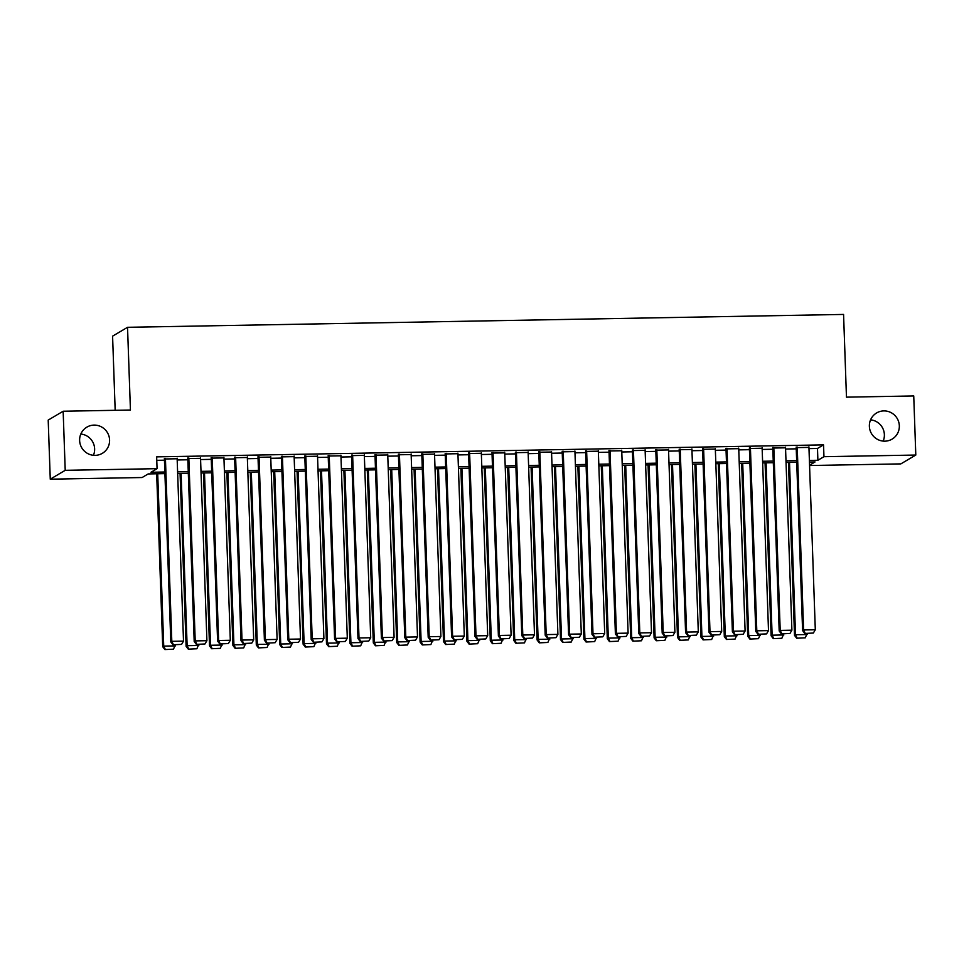 <?xml version="1.0" encoding="UTF-8"?>
<svg xmlns="http://www.w3.org/2000/svg" width="964" height="964" viewBox="0 0 964 964"><rect width="100%" height="100%" fill="white"/><g stroke="black" fill="none" stroke-linecap="round" stroke-linejoin="round"><path stroke-width="1.45" d="M80.831 434.029A15.207 14.906 -120.6 0 1 93.424 455.297M109.583 439.97A15.207 14.906 -120.6 0 1 102.353 453.321A15.207 14.906 -120.6 0 1 79.626 440.5A15.207 14.906 -120.6 0 1 86.856 427.148A15.207 14.906 -120.6 0 1 109.583 439.97M870.576 419.834A15.207 14.906 -120.6 0 1 883.169 441.102M899.328 425.775A15.207 14.906 -120.6 0 1 892.098 439.126A15.207 14.906 -120.6 0 1 869.371 426.305A15.207 14.906 -120.6 0 1 876.601 412.954A15.207 14.906 -120.6 0 1 899.328 425.775M115.174 410.303L112.583 336.147L127.537 327.302L843.572 314.433L846.464 397.156L913.739 395.951L915.8 455.044L900.846 463.889L809.567 465.528M164.916 473.637L148.167 473.939L142.106 477.529L50.261 479.18L65.215 470.324L157.06 468.673L150.999 472.264L164.868 472.011M65.215 470.324L63.154 411.242L48.2 420.087L50.261 479.18M177.135 458.756L164.41 458.985M200.536 458.334L187.811 458.563M223.937 457.912L211.212 458.141M247.338 457.49L234.613 457.719M270.739 457.069L258.003 457.298M294.141 456.647L281.404 456.876M317.542 456.225L304.805 456.454M340.943 455.803L328.206 456.032M364.332 455.382L351.607 455.611M387.733 454.96L375.008 455.189M411.134 454.55L398.409 454.779M434.535 454.128L421.81 454.357M457.936 453.707L445.211 453.936M481.337 453.285L468.6 453.514M504.738 452.863L492.002 453.092M528.139 452.441L515.403 452.67M551.541 452.02L538.804 452.249M574.93 451.598L562.205 451.827M598.331 451.176L585.606 451.405M621.732 450.754L609.007 450.983M645.133 450.345L632.408 450.574M668.534 449.923L655.809 450.152M691.935 449.501L679.198 449.73M715.336 449.079L702.599 449.308M738.737 448.658L726 448.887M762.138 448.236L749.402 448.465M785.527 447.814L772.803 448.043M808.977 448.609L817.484 448.465L823.545 444.874L156.65 456.864L157.06 468.673M156.77 460.334L164.446 460.202M177.183 459.973L187.847 459.78M200.584 459.551L211.249 459.358M223.985 459.129L234.65 458.936M247.387 458.707L258.051 458.515M270.776 458.286L281.452 458.093M294.177 457.864L304.853 457.671M317.578 457.442L328.254 457.249M340.979 457.02L351.655 456.828M364.38 456.599L375.044 456.406M387.781 456.177L398.445 455.996M411.182 455.767L421.846 455.574M434.583 455.345L445.248 455.153M457.984 454.924L468.649 454.731M481.373 454.502L492.05 454.309M504.774 454.08L515.451 453.887M528.176 453.658L538.852 453.466M551.577 453.237L562.253 453.044M574.978 452.815L585.642 452.622M598.379 452.393L609.043 452.2M621.78 451.971L632.444 451.791M645.181 451.562L655.845 451.369M668.582 451.14L679.246 450.947M691.971 450.718L702.648 450.525M715.372 450.296L726.049 450.104M738.773 449.875L749.45 449.682M762.175 449.453L772.851 449.26M785.576 449.031L796.24 448.838M808.929 447.392L796.204 447.621M63.154 411.242L130.429 410.025L127.537 327.302M823.545 444.874L823.955 456.695L915.8 455.044M809.386 460.431L817.894 460.274L823.955 456.695M177.593 471.782L188.269 471.589M200.994 471.36L211.658 471.179M224.395 470.95L235.059 470.757M247.796 470.528L258.46 470.336M271.197 470.107L281.862 469.914M294.598 469.685L305.263 469.492M317.987 469.263L328.664 469.07M341.389 468.841L352.065 468.649M364.79 468.42L375.466 468.227M388.191 467.998L398.867 467.805M411.592 467.576L422.256 467.383M434.993 467.154L445.657 466.974M458.394 466.745L469.058 466.552M481.795 466.323L492.459 466.13M505.196 465.901L515.861 465.708M528.585 465.479L539.262 465.287M551.986 465.058L562.663 464.865M575.388 464.636L586.064 464.443M598.789 464.214L609.465 464.021M622.19 463.792L632.854 463.6M645.591 463.371L656.255 463.178M668.992 462.949L679.656 462.756M692.393 462.527L703.057 462.346M715.794 462.118L726.458 461.925M739.183 461.696L749.859 461.503M762.584 461.274L773.261 461.081M785.985 460.852L796.662 460.659M809.555 465.214L815.062 461.949L809.447 462.057M796.71 462.286L786.046 462.479M773.309 462.696L762.644 462.889M749.92 463.118L739.243 463.31M726.519 463.539L715.842 463.732M703.118 463.961L692.441 464.154M679.716 464.383L669.052 464.576M656.315 464.805L645.651 464.997M632.914 465.226L622.25 465.419M609.513 465.648L598.849 465.841M586.112 466.07L575.448 466.263M562.711 466.492L552.047 466.684M539.322 466.913L528.646 467.094M515.921 467.323L505.244 467.516M492.52 467.745L481.843 467.938M469.119 468.167L458.454 468.359M445.717 468.588L435.053 468.781M422.316 469.01L411.652 469.203M398.915 469.432L388.251 469.625M375.514 469.854L364.85 470.046M352.113 470.275L341.449 470.468M328.724 470.697L318.048 470.89M305.323 471.119L294.647 471.3M281.922 471.529L271.245 471.721M258.521 471.95L247.844 472.143M235.12 472.372L224.455 472.565M211.719 472.794L201.054 472.987M188.317 473.216L177.653 473.408M817.484 448.465L817.894 460.274M808.917 446.814L815.303 629.757L803.602 629.974L802.59 630.564L804.759 633.432L813.351 633.047L804.759 633.432M796.18 447.043L802.59 630.564M797.216 447.031L803.602 629.974L805.157 633.191M813.351 633.047L815.303 629.757M788.468 462.431L794.505 635.348L795.517 634.758L789.504 462.407M807.181 633.384L805.265 637.831L796.674 638.216L805.265 637.831M797.083 637.975L795.517 634.758L807.217 634.541M796.674 638.216L794.505 635.348M785.515 447.236L791.902 630.179L780.201 630.396L779.189 630.986L781.358 633.854L789.95 633.469L781.358 633.854M772.779 447.465L779.189 630.986M773.815 447.441L780.201 630.396L781.756 633.613M789.95 633.469L791.902 630.179M762.114 447.658L768.501 630.601L756.8 630.805L755.788 631.408L757.957 634.276L766.549 633.89L757.957 634.276M749.377 447.886L755.788 631.408M750.414 447.862L756.8 630.805L758.367 634.035M766.549 633.89L768.501 630.601M738.713 448.079L745.1 631.022L733.399 631.227L732.387 631.83L734.556 634.686L743.148 634.3L734.556 634.686M725.988 448.308L732.387 631.83M727.013 448.284L733.399 631.227L734.966 634.457M743.148 634.3L745.1 631.022M715.312 448.501L721.699 631.444L709.998 631.649L708.998 632.251L711.155 635.107L719.746 634.722L711.155 635.107M702.587 448.73L708.998 632.251M703.612 448.706L709.998 631.649L711.565 634.878M719.746 634.722L721.699 631.444M765.067 462.853L771.104 635.77L772.116 635.18L766.103 462.828M783.78 633.806L781.864 638.252L773.273 638.638L781.864 638.252M773.682 638.397L772.116 635.18L783.816 634.963M773.273 638.638L771.104 635.77M741.665 463.274L747.703 636.192L748.715 635.589L742.702 463.25M760.379 634.228L758.463 638.674L749.871 639.06L758.463 638.674M750.281 638.819L748.715 635.589L760.415 635.384M749.871 639.06L747.703 636.192M718.264 463.696L724.313 636.614L725.314 636.011L719.301 463.672M736.978 634.649L735.062 639.084L726.47 639.469L735.062 639.084M726.88 639.24L725.314 636.011L737.014 635.806M726.47 639.469L724.313 636.614M694.875 464.118L700.912 637.035L701.925 636.433L695.9 464.094M713.577 635.071L711.673 639.506L703.069 639.891L711.673 639.506M703.479 639.662L701.925 636.433L713.613 636.228M703.069 639.891L700.912 637.035M691.911 448.923L698.298 631.866L686.597 632.071L685.597 632.673L687.754 635.529L696.357 635.143L687.754 635.529M679.186 449.152L685.597 632.673M680.21 449.128L686.597 632.071L688.163 635.288M696.357 635.143L698.298 631.866M671.474 464.528L677.511 637.457L678.523 636.855L672.498 464.515M690.176 635.493L688.272 639.927L679.68 640.313L688.272 639.927M680.078 640.072L678.523 636.855L690.224 636.65M679.68 640.313L677.511 637.457M668.51 449.344L674.908 632.288L663.208 632.492L662.196 633.095L664.353 635.951L672.956 635.565L664.353 635.951M655.785 449.573L662.196 633.095M656.809 449.549L663.208 632.492L664.762 635.71M672.956 635.565L674.908 632.288M648.073 464.949L654.11 637.879L655.122 637.276L649.097 464.937M666.775 635.915L664.871 640.349L656.279 640.735L664.871 640.349M656.677 640.494L655.122 637.276L666.823 637.071M656.279 640.735L654.11 637.879M645.109 449.754L651.507 632.709L639.807 632.914L638.795 633.517L640.964 636.373L649.555 635.987L640.964 636.373M632.384 449.983L638.795 633.517M633.42 449.971L639.807 632.914L641.361 636.132M649.555 635.987L651.507 632.709M624.672 465.371L630.709 638.301L631.721 637.698L625.696 465.359M643.374 636.324L641.47 640.771L632.878 641.156L641.47 640.771M633.276 640.915L631.721 637.698L643.422 637.493M632.878 641.156L630.709 638.301M621.72 450.176L628.106 633.119L616.406 633.336L615.394 633.938L617.562 636.794L626.154 636.409L617.562 636.794M608.983 450.405L615.394 633.938M610.019 450.393L616.406 633.336L617.96 636.553M626.154 636.409L628.106 633.119M601.271 465.793L607.308 638.722L608.32 638.12L602.307 465.781M619.985 636.746L618.069 641.193L609.477 641.578L618.069 641.193M609.875 641.337L608.32 638.12L620.021 637.903M609.477 641.578L607.308 638.722M598.319 450.598L604.705 633.541L593.005 633.758L591.992 634.348L594.161 637.216L602.753 636.83L594.161 637.216M585.582 450.827L591.992 634.348M586.618 450.815L593.005 633.758L594.559 636.975M602.753 636.83L604.705 633.541M577.87 466.214L583.907 639.132L584.919 638.542L578.906 466.19M596.583 637.168L594.668 641.614L586.076 642L594.668 641.614M586.474 641.759L584.919 638.542L596.62 638.325M586.076 642L583.907 639.132M574.918 451.019L581.304 633.963L569.604 634.179L568.591 634.77L570.76 637.638L579.352 637.252L570.76 637.638M562.181 451.248L568.591 634.77M563.217 451.236L569.604 634.179L571.158 637.397M579.352 637.252L581.304 633.963M554.469 466.636L560.506 639.554L561.518 638.963L555.505 466.612M573.182 637.59L571.266 642.036L562.675 642.422L571.266 642.036M563.084 642.181L561.518 638.963L573.219 638.746M562.675 642.422L560.506 639.554M551.516 451.441L557.903 634.384L546.202 634.601L545.19 635.192L547.359 638.06L555.951 637.674L547.359 638.06M538.78 451.67L545.19 635.192M539.816 451.658L546.202 634.601L547.769 637.819M555.951 637.674L557.903 634.384M531.068 467.058L537.105 639.976L538.117 639.385L532.104 467.034M549.781 638.011L547.865 642.458L539.274 642.843L547.865 642.458M539.683 642.602L538.117 639.385L549.817 639.168M539.274 642.843L537.105 639.976M528.115 451.863L534.502 634.806L522.801 635.023L521.789 635.613L523.958 638.481L532.55 638.096L523.958 638.481M515.391 452.092L521.789 635.613M516.415 452.068L522.801 635.023L524.368 638.24M532.55 638.096L534.502 634.806M507.667 467.48L513.716 640.397L514.716 639.807L508.703 467.456M526.38 638.433L524.464 642.88L515.873 643.265L524.464 642.88M516.282 643.024L514.716 639.807L526.416 639.59M515.873 643.265L513.716 640.397M504.714 452.285L511.101 635.228L499.4 635.433L498.4 636.035L500.557 638.903L509.149 638.505L500.557 638.903M491.989 452.514L498.4 636.035M493.014 452.49L499.4 635.433L500.967 638.662M509.149 638.505L511.101 635.228M484.277 467.902L490.315 640.819L491.327 640.216L485.302 467.877M502.979 638.855L501.075 643.289L492.471 643.687L501.075 643.289M492.881 643.446L491.327 640.216L503.015 640.012M492.471 643.687L490.315 640.819M481.313 452.706L487.7 635.65L475.999 635.854L474.999 636.457L477.156 639.313L485.76 638.927L477.156 639.313M468.588 452.935L474.999 636.457M469.613 452.911L475.999 635.854L477.566 639.084M485.76 638.927L487.7 635.65M460.876 468.323L466.913 641.241L467.926 640.638L461.901 468.299M479.578 639.277L477.674 643.711L469.07 644.097L477.674 643.711M469.48 643.868L467.926 640.638L479.626 640.433M469.07 644.097L466.913 641.241M457.912 453.128L464.311 636.071L452.61 636.276L451.598 636.879L453.755 639.735L462.358 639.349L453.755 639.735M445.187 453.357L451.598 636.879M446.212 453.333L452.61 636.276L454.164 639.494M462.358 639.349L464.311 636.071M437.475 468.733L443.512 641.663L444.524 641.06L438.5 468.721M456.177 639.698L454.273 644.133L445.681 644.518L454.273 644.133M446.079 644.277L444.524 641.06L456.225 640.855M445.681 644.518L443.512 641.663M434.511 453.55L440.909 636.493L429.209 636.698L428.197 637.3L430.366 640.156L438.957 639.771L430.366 640.156M421.786 453.779L428.197 637.3M422.822 453.755L429.209 636.698L430.763 639.915M438.957 639.771L440.909 636.493M414.074 469.155L420.111 642.084L421.123 641.482L415.098 469.143M432.776 640.12L430.872 644.554L422.28 644.94L430.872 644.554M422.678 644.699L421.123 641.482L432.824 641.277M422.28 644.94L420.111 642.084M411.122 453.96L417.508 636.915L405.808 637.12L404.796 637.722L406.965 640.578L415.556 640.192L406.965 640.578M398.385 454.189L404.796 637.722M399.421 454.177L405.808 637.12L407.362 640.337M415.556 640.192L417.508 636.915M390.673 469.576L396.71 642.506L397.722 641.904L391.709 469.564M409.387 640.542L407.471 644.976L398.879 645.362L407.471 644.976M399.277 645.121L397.722 641.904L409.423 641.699M398.879 645.362L396.71 642.506M387.721 454.381L394.107 637.325L382.407 637.541L381.395 638.144L383.564 641L392.155 640.614L383.564 641M374.984 454.61L381.395 638.144M376.02 454.598L382.407 637.541L383.961 640.759M392.155 640.614L394.107 637.325M367.272 469.998L373.309 642.928L374.321 642.325L368.308 469.986M385.986 640.952L384.07 645.398L375.478 645.784L384.07 645.398M375.876 645.543L374.321 642.325L386.022 642.108M375.478 645.784L373.309 642.928M364.32 454.803L370.706 637.746L359.006 637.963L357.993 638.554L360.162 641.422L368.754 641.036L360.162 641.422M351.583 455.032L357.993 638.554M352.619 455.02L359.006 637.963L360.56 641.181M368.754 641.036L370.706 637.746M343.871 470.42L349.908 643.337L350.92 642.747L344.907 470.408M362.584 641.373L360.669 645.82L352.077 646.205L360.669 645.82M352.487 645.964L350.92 642.747L362.621 642.53M352.077 646.205L349.908 643.337M340.919 455.225L347.305 638.168L335.605 638.385L334.592 638.975L336.761 641.843L345.353 641.458L336.761 641.843M328.182 455.454L334.592 638.975M329.218 455.442L335.605 638.385L337.171 641.602M345.353 641.458L347.305 638.168M320.47 470.842L326.507 643.759L327.519 643.169L321.506 470.818M339.183 641.795L337.267 646.241L328.676 646.627L337.267 646.241M329.086 646.386L327.519 643.169L339.22 642.952M328.676 646.627L326.507 643.759M317.518 455.647L323.904 638.59L312.203 638.807L311.191 639.397L313.36 642.265L321.952 641.879L313.36 642.265M304.793 455.876L311.191 639.397M305.817 455.864L312.203 638.807L313.77 642.024M321.952 641.879L323.904 638.59M297.069 471.263L303.118 644.181L304.118 643.591L298.105 471.239M315.782 642.217L313.866 646.663L305.275 647.049L313.866 646.663M305.684 646.808L304.118 643.591L315.818 643.374M305.275 647.049L303.118 644.181M294.116 456.068L300.503 639.011L288.802 639.228L287.79 639.819L289.959 642.687L298.551 642.301L289.959 642.687M281.392 456.297L287.79 639.819M282.416 456.273L288.802 639.228L290.369 642.446M298.551 642.301L300.503 639.011M273.68 471.685L279.717 644.603L280.729 644.012L274.704 471.661M292.381 642.639L290.477 647.085L281.874 647.471L290.477 647.085M282.283 647.23L280.729 644.012L292.417 643.795M281.874 647.471L279.717 644.603M270.715 456.49L277.102 639.433L265.401 639.638L264.401 640.241L266.558 643.109L275.15 642.711L266.558 643.109M257.99 456.719L264.401 640.241M259.015 456.695L265.401 639.638L266.968 642.868M275.15 642.711L277.102 639.433M250.279 472.107L256.316 645.024L257.328 644.422L251.303 472.083M268.98 643.06L267.076 647.495L258.473 647.892L267.076 647.495M258.882 647.651L257.328 644.422L269.028 644.217M258.473 647.892L256.316 645.024M247.314 456.912L253.701 639.855L242.012 640.06L241 640.662L243.157 643.518L251.761 643.133L243.157 643.518M234.589 457.141L241 640.662M235.614 457.117L242.012 640.06L243.567 643.289M251.761 643.133L253.701 639.855M226.877 472.529L232.914 645.446L233.927 644.844L227.902 472.505M245.579 643.482L243.675 647.916L235.083 648.302L243.675 647.916M235.481 648.073L233.927 644.844L245.627 644.639M235.083 648.302L232.914 645.446M223.913 457.334L230.312 640.277L218.611 640.482L217.599 641.084L219.768 643.94L228.36 643.554L219.768 643.94M211.188 457.563L217.599 641.084M212.213 457.538L218.611 640.482L220.166 643.711M228.36 643.554L230.312 640.277M203.476 472.938L209.513 645.868L210.526 645.265L204.501 472.926M222.178 643.904L220.274 648.338L211.682 648.724L220.274 648.338M212.08 648.495L210.526 645.265L222.226 645.061M211.682 648.724L209.513 645.868M200.524 457.755L206.911 640.699L195.21 640.903L194.198 641.506L196.367 644.362L204.958 643.976L196.367 644.362M187.787 457.984L194.198 641.506M188.823 457.96L195.21 640.903L196.764 644.121M204.958 643.976L206.911 640.699M180.075 473.36L186.112 646.29L187.124 645.687L181.112 473.348M198.789 644.326L196.873 648.76L188.281 649.146L196.873 648.76M188.679 648.905L187.124 645.687L198.825 645.482M188.281 649.146L186.112 646.29M177.123 458.177L183.509 641.12L171.809 641.325L170.797 641.928L172.966 644.783L181.557 644.398L172.966 644.783M164.386 458.406L170.797 641.928M165.422 458.382L171.809 641.325L173.363 644.542M181.557 644.398L183.509 641.12M156.674 473.782L162.711 646.711L163.723 646.109L157.71 473.77M175.388 644.747L173.472 649.182L164.88 649.567L173.472 649.182M165.278 649.326L163.723 646.109L175.424 645.904M164.88 649.567L162.711 646.711"/></g></svg>
